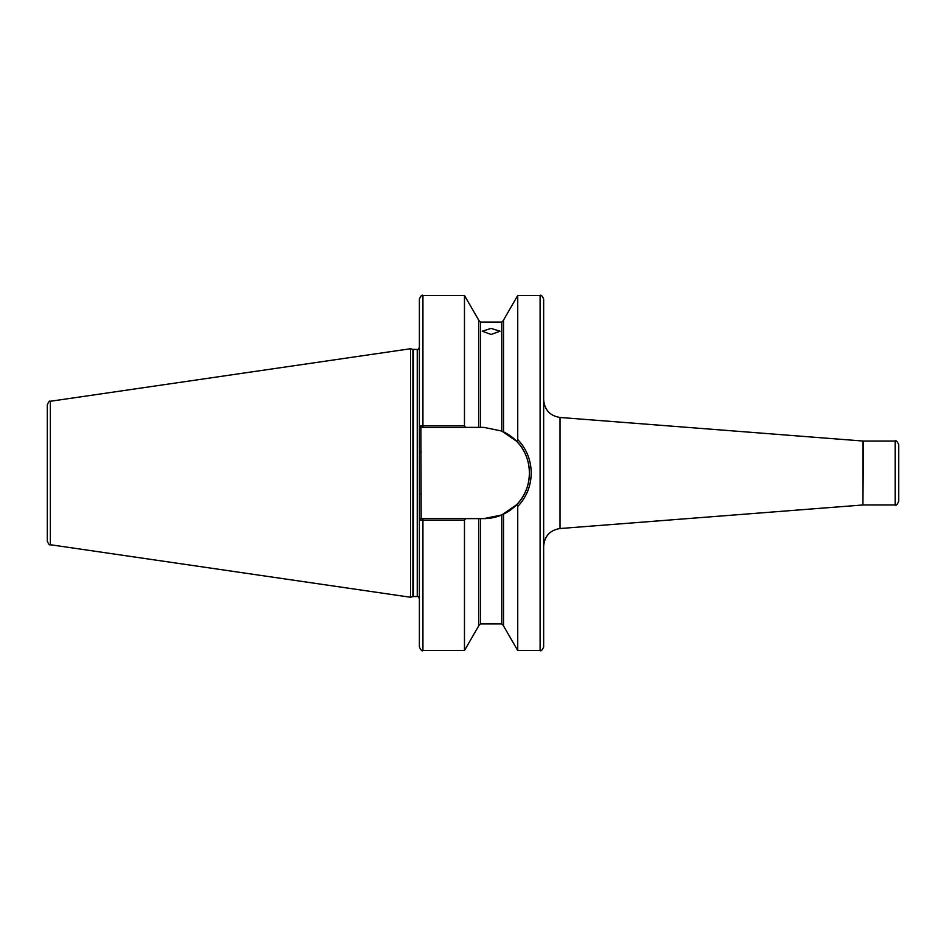 <?xml version="1.0" encoding="UTF-8"?>
<svg xmlns="http://www.w3.org/2000/svg" width="946" height="946" viewBox="0 0 946 946"><rect width="100%" height="100%" fill="white"/><g stroke="black" fill="none" stroke-linecap="round" stroke-linejoin="round"><path stroke-width="1.42" d="M491.104 328.416L482.235 331.206L491.104 334.482L499.985 331.206L491.104 328.416M898.7 444.596L898.7 501.404C897.151 504.715 895.968 505.897 895.153 504.951L895.153 441.049C895.968 440.103 897.151 441.285 898.7 444.596M895.153 441.049L863.473 441.049L862.918 504.975L862.918 441.025L560.032 417.47L560.032 528.53C549.981 530.186 544.529 536.086 543.654 546.232L543.654 299.031C542.176 295.779 540.994 294.596 540.107 295.471L517.734 295.471L517.734 439.547C526.532 448.865 531.025 460.016 531.226 473C531.025 485.996 526.532 497.147 517.734 506.453L516.575 504.762C533.615 488.089 533.615 457.935 516.575 441.238L501.758 431.045L483.832 427.379L420.911 427.379L421.159 518.621L483.832 518.621L501.758 514.955L516.575 504.762M478.676 518.621L478.676 625.921L464.474 650.529L422.933 650.529C422.07 651.427 420.887 650.245 419.385 646.969L419.385 299.031C420.887 295.755 422.07 294.573 422.933 295.471L422.933 425.747L464.474 425.747L464.474 295.471L422.933 295.471M410.517 473L410.517 348.743L412.894 349.381L412.894 596.619L410.517 597.257L410.517 473M50.339 401.27L50.339 544.73C49.63 545.464 48.624 544.293 47.3 541.218L47.3 404.782C48.624 401.707 49.63 400.536 50.339 401.27L410.517 348.743M420.911 427.379L419.385 426.149L422.933 425.747L422.933 427.379M464.474 650.529L464.474 520.253L422.933 520.253L419.385 519.851L420.911 518.621L422.933 518.621L422.933 650.529M464.474 425.747L465.55 427.379M478.676 427.379L478.676 320.079L464.474 295.471M503.532 431.849L503.532 320.079L517.734 295.471M516.575 441.238L517.734 439.547M465.538 518.621L464.474 520.253M540.107 295.471L540.107 650.529L517.734 650.529L503.532 625.921L503.532 514.151M517.734 650.529L517.734 506.453M540.107 650.529C540.994 651.404 542.176 650.221 543.654 646.969L543.654 435.538M898.7 496.969L898.7 473M483.832 518.621A45.621 45.621 0 0 0 501.758 514.955L501.758 623.899L480.462 623.899L480.462 518.621M503 514.399A45.621 45.621 0 0 0 522.748 449.196M522.038 448.061A45.621 45.621 0 0 0 503 431.601M419.385 494.001L421.159 494.001M419.385 451.999L421.159 451.999M419.385 598.676C418.345 596.654 417.635 595.945 417.257 596.548L417.257 349.452L412.894 349.381M417.257 596.548L413.437 596.548L413.437 349.452M480.462 427.379L480.462 322.101L478.676 320.327M501.758 431.045L501.758 322.101L480.462 322.101M501.758 322.101L503.532 320.327M480.462 623.899L478.676 625.673M501.758 623.899L503.532 625.673M50.339 544.73L410.517 597.257M417.257 349.452C417.635 350.055 418.345 349.346 419.385 347.324M862.918 504.975L560.032 528.53M895.153 504.951L863.473 504.951M560.032 417.47C549.981 415.814 544.529 409.914 543.654 399.768"/></g></svg>
